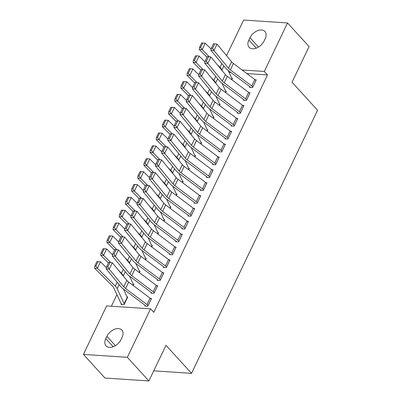 <?xml version="1.0" encoding="UTF-8"?>
<svg xmlns="http://www.w3.org/2000/svg" width="401" height="401" viewBox="0 0 401 401"><rect width="100%" height="100%" fill="white"/><g stroke="black" fill="none" stroke-linecap="round" stroke-linejoin="round"><path stroke-width="0.6" d="M116.917 294.66L111.373 306.234M226.555 55.664L243.618 20.05L287.542 22.957L264.314 71.438L242.064 69.964M287.542 22.957L309.096 46.596L292.028 82.22L317.577 110.235L191.518 373.346L165.969 345.326L148.901 380.95L104.977 378.043L83.423 354.404L106.651 305.923L150.575 308.83L127.348 357.311L83.423 354.404M153.743 370.845L191.518 373.346M225.643 91.142L226.344 91.187L225.658 92.621M243.733 99.638L243.422 100.28L246.389 100.476L250.089 92.761L249.031 92.691M213.322 116.861L214.024 116.907L213.337 118.34M231.407 125.358L231.101 125.999L234.069 126.195L237.768 118.48L236.705 118.41M201.001 142.581L201.698 142.626L201.011 144.059L201.392 143.272M219.086 151.077L218.781 151.718L221.748 151.914L225.442 144.2L224.385 144.129M188.676 168.3L189.377 168.35L188.691 169.778M206.766 176.796L206.455 177.437L209.422 177.633L213.121 169.919L212.064 169.849M176.355 194.019L177.057 194.069L176.37 195.503M197.407 202.711L197.392 202.695A5.454 2.195 -154.4 0 0 196.269 201.693L174.911 185.668A7.789 3.133 25.6 0 1 173.047 183.934L158.51 166.285L155.413 165.939L169.949 183.588A11.684 4.702 -154.4 0 0 172.746 186.184L194.104 202.209A1.559 0.627 25.6 0 1 194.425 202.5L194.134 203.157L197.102 203.357L200.796 195.638L199.738 195.568M164.029 219.738L164.731 219.788L164.044 221.222M182.119 228.234L181.808 228.876L184.776 229.076L188.475 221.357L187.417 221.287M151.708 245.457L152.41 245.507L151.723 246.941M169.793 253.953L169.488 254.595L172.455 254.795L176.154 247.076L175.092 247.006M139.388 271.176L140.084 271.226L139.398 272.66M157.473 279.672L157.167 280.319L160.134 280.515L163.829 272.795L162.771 272.725M121.408 303.823L121.097 304.464L124.064 304.66L127.764 296.946L127.062 296.9M145.152 305.392L144.841 306.038L147.809 306.234L151.508 298.514L150.45 298.444M150.575 308.83L153.768 312.334L267.507 74.942L246.876 73.573M230.961 72.521L229.071 72.396M151.312 292.535L151.002 293.176L153.969 293.372L157.668 285.657L156.611 285.587M133.222 284.038L133.924 284.083L133.237 285.517L133.618 284.73M163.633 266.815L163.327 267.457L166.295 267.652L169.989 259.938L168.931 259.868M145.548 258.319L146.25 258.364L145.563 259.798M175.959 241.096L175.648 241.738L178.615 241.933L182.315 234.219L181.257 234.149M157.869 232.6L158.57 232.645L157.884 234.079M188.28 215.377L187.974 216.019L190.941 216.214L194.635 208.5L193.578 208.43M170.194 206.881L170.891 206.926L170.204 208.36M200.6 189.658L200.294 190.3L203.262 190.495L206.961 182.781L205.898 182.711M182.515 181.162L183.217 181.207L182.53 182.64M212.926 163.934L212.615 164.58L215.583 164.776L219.282 157.062L218.224 156.991M194.836 155.443L195.538 155.488L194.851 156.921M225.247 138.215L224.941 138.861L227.908 139.057L231.603 131.343L230.545 131.272M207.162 129.724L207.863 129.769L207.177 131.202M237.572 112.496L237.262 113.142L240.229 113.338L243.928 105.623L242.871 105.553M219.482 104.004L220.184 104.049L219.497 105.483M249.893 86.776L249.587 87.423L252.555 87.618L256.249 79.899L255.191 79.829M231.803 78.285L232.505 78.33L231.818 79.764M249.968 37.719A9.97 6.471 137.6 0 1 257.332 30.782A9.97 6.471 137.6 0 1 264.936 31.504A9.97 6.471 137.6 0 1 265.166 38.727L264.058 41.042A9.97 6.471 137.6 0 1 256.7 47.98A9.97 6.471 137.6 0 1 249.091 47.253A9.97 6.471 137.6 0 1 248.861 40.035L249.968 37.719L258.495 47.062M148.901 380.95L127.348 357.311M267.507 74.942L264.314 71.438M120.992 339.642A9.97 6.471 137.6 0 1 113.633 346.579A9.97 6.471 137.6 0 1 106.024 345.857A9.97 6.471 137.6 0 1 105.794 338.634L106.907 336.324A9.97 6.471 137.6 0 1 114.265 329.386A9.97 6.471 137.6 0 1 121.869 330.108A9.97 6.471 137.6 0 1 122.099 337.326L120.992 339.642M148.119 305.592L148.104 305.572A5.454 2.195 -154.4 0 0 146.982 304.57L125.623 288.545A7.789 3.133 25.6 0 1 123.759 286.815L109.222 269.161L106.125 268.815L120.661 286.464A11.684 4.702 -154.4 0 0 123.458 289.066L144.811 305.091A1.559 0.627 25.6 0 1 145.132 305.377L145.794 306.098M151.197 299.161L151.182 299.141A5.454 2.195 -154.4 0 0 150.059 298.138L128.701 282.114A7.789 3.133 25.6 0 1 126.836 280.384L112.3 262.73L109.222 269.161L107.824 266.966L109.979 262.465L108.741 262.324L106.586 266.825L107.824 266.966M106.586 266.825L106.125 268.815M112.3 262.73L109.979 262.465M98.05 261.617L96.917 261.597L94.761 266.099L95.889 266.119L98.05 261.617L100.501 261.808L106.38 267.698M123.408 289.026L127.247 297.291A1.559 0.627 -154.4 0 0 127.438 297.572L127.458 297.587M124.375 304.018L124.36 303.998A1.559 0.627 -154.4 0 1 124.165 303.722L117.162 288.65A11.684 4.702 25.6 0 0 115.277 286.108L97.418 268.239L94.596 268.194L94.761 266.099M122.049 304.524L121.393 303.803A5.454 2.195 25.6 0 1 120.711 302.83L113.709 287.758A7.789 3.133 -154.4 0 0 112.45 286.063L94.596 268.194M100.501 261.808L97.418 268.239L95.889 266.119M154.28 292.73L154.265 292.71A5.454 2.195 -154.4 0 0 153.142 291.712L131.784 275.688A7.789 3.133 25.6 0 1 129.919 273.953L115.383 256.304L112.285 255.953L126.821 273.607A11.684 4.702 -154.4 0 0 129.618 276.204L150.976 292.229A1.559 0.627 25.6 0 1 151.297 292.514L151.954 293.241M157.362 286.299L157.342 286.284A5.454 2.195 -154.4 0 0 156.22 285.281L134.861 269.256A7.789 3.133 25.6 0 1 133.002 267.522L118.465 249.873L115.383 256.304L113.984 254.104L116.145 249.602L114.902 249.467L112.746 253.968L113.984 254.104M112.746 253.968L112.285 255.953M118.465 249.873L116.145 249.602M160.44 279.868L160.425 279.853A5.454 2.195 -154.4 0 0 159.302 278.85L137.944 262.825A7.789 3.133 25.6 0 1 136.079 261.096L121.543 243.442L118.445 243.096L132.982 260.745A11.684 4.702 -154.4 0 0 135.779 263.347L157.137 279.372A1.559 0.627 25.6 0 1 157.458 279.657L158.114 280.379M163.523 273.442L163.508 273.422A5.454 2.195 -154.4 0 0 162.385 272.419L141.027 256.394A7.789 3.133 25.6 0 1 139.162 254.665L124.626 237.011L121.543 243.442L120.15 241.247L122.305 236.745L121.062 236.605L118.907 241.106L120.15 241.247M118.907 241.106L118.445 243.096M124.626 237.011L122.305 236.745M104.21 248.755L103.077 248.74L100.922 253.242L102.054 253.257L104.21 248.755L106.661 248.951L112.546 254.835M129.568 276.169L133.408 284.434A1.559 0.627 -154.4 0 0 133.603 284.71M118.751 270.56L121.438 273.251A11.684 4.702 25.6 0 1 123.323 275.788L123.673 276.54M106.661 248.951L103.578 255.377L110.746 262.55M102.054 253.257L103.578 255.377L100.756 255.332L100.922 253.242M108.415 263.001L100.756 255.332M110.37 235.898L109.242 235.878L107.082 240.379L108.215 240.399L110.37 235.898L112.821 236.089L118.706 241.978M135.728 263.307L139.568 271.572A1.559 0.627 -154.4 0 0 139.764 271.853L139.779 271.868M124.911 257.703L127.598 260.389A11.684 4.702 25.6 0 1 129.488 262.931L129.834 263.683M112.821 236.089L109.739 242.52L116.907 249.693M108.215 240.399L109.739 242.52L106.917 242.475L107.082 240.379M114.581 250.144L106.917 242.475M166.6 267.011L166.585 266.991A5.454 2.195 -154.4 0 0 165.463 265.988L144.104 249.968A7.789 3.133 25.6 0 1 142.24 248.234L127.703 230.58L124.606 230.234L139.142 247.888A11.684 4.702 -154.4 0 0 141.939 250.485L163.297 266.51A1.559 0.627 25.6 0 1 163.618 266.795L164.28 267.522M166.585 266.991L169.668 260.565A5.454 2.195 -154.4 0 0 168.545 259.562L147.187 243.537A7.789 3.133 25.6 0 1 145.322 241.803L130.786 224.154L127.703 230.58L126.31 228.385L128.465 223.883L127.227 223.748L125.067 228.249L126.31 228.385M125.067 228.249L124.606 230.234M130.786 224.154L128.465 223.883M172.766 254.149L172.746 254.134A5.454 2.195 -154.4 0 0 171.623 253.131L150.265 237.106A7.789 3.133 25.6 0 1 148.405 235.372L133.869 217.723L130.766 217.377L145.307 235.026A11.684 4.702 -154.4 0 0 148.099 237.628L169.458 253.653A1.559 0.627 25.6 0 1 169.778 253.938L170.44 254.66M175.844 247.723L175.828 247.703A5.454 2.195 -154.4 0 0 174.706 246.7L153.347 230.675A7.789 3.133 25.6 0 1 151.483 228.946L136.947 211.292L133.869 217.723L132.47 215.527L134.626 211.026L133.388 210.886L131.232 215.387L132.47 215.527M131.232 215.387L130.766 217.377M136.947 211.292L134.626 211.026M116.531 223.036L115.403 223.021L113.247 227.522L114.375 227.537L116.531 223.036L118.982 223.232L124.866 229.116M141.889 250.45L145.728 258.715A1.559 0.627 -154.4 0 0 145.924 258.991L145.939 259.006M131.072 244.841L133.759 247.532A11.684 4.702 25.6 0 1 135.648 250.069L135.994 250.82M118.982 223.232L115.904 229.658L123.072 236.831M114.375 227.537L115.904 229.658L113.077 229.613L113.247 227.522M120.741 237.282L113.077 229.613M122.691 210.179L121.563 210.159L119.408 214.66L120.536 214.68L122.691 210.179L125.142 210.37L131.027 216.259M148.054 237.587L151.889 245.853A1.559 0.627 -154.4 0 0 152.084 246.129L152.099 246.149M137.232 231.984L139.919 234.67A11.684 4.702 25.6 0 1 141.809 237.207L142.16 237.963M125.142 210.37L122.064 216.801L129.232 223.974M120.536 214.68L122.064 216.801L119.237 216.756L119.408 214.66M126.901 224.425L119.237 216.756M178.926 241.292L178.911 241.272A5.454 2.195 -154.4 0 0 177.788 240.269L156.43 224.244A7.789 3.133 25.6 0 1 154.565 222.515L140.029 204.861L136.931 204.515L151.468 222.169A11.684 4.702 -154.4 0 0 154.26 224.766L175.618 240.79A1.559 0.627 25.6 0 1 175.939 241.076L176.6 241.803M182.004 234.861L181.989 234.846A5.454 2.195 -154.4 0 0 180.866 233.843L159.508 217.818A7.789 3.133 25.6 0 1 157.643 216.084L143.107 198.435L140.029 204.861L138.631 202.665L140.786 198.164L139.548 198.029L137.393 202.525L138.631 202.665M137.393 202.525L136.931 204.515M143.107 198.435L140.786 198.164M128.856 197.317L127.724 197.302L125.568 201.803L126.696 201.818L128.856 197.317L131.302 197.508L137.187 203.397M154.215 224.73L158.054 232.991A1.559 0.627 -154.4 0 0 158.245 233.272L158.265 233.287M143.398 219.121L146.084 221.813A11.684 4.702 25.6 0 1 147.969 224.349L148.32 225.101M131.302 197.508L128.225 203.939L135.393 211.111M126.696 201.818L128.225 203.939L125.403 203.893L125.568 201.803M133.062 211.563L125.403 203.893M185.087 228.43L185.072 228.415A5.454 2.195 -154.4 0 0 183.949 227.412L162.59 211.387A7.789 3.133 25.6 0 1 160.726 209.653L146.19 192.004L143.092 191.658L157.628 209.307A11.684 4.702 -154.4 0 0 160.425 211.908L181.783 227.933A1.559 0.627 25.6 0 1 182.104 228.219L182.761 228.941M188.169 222.004L188.149 221.984A5.454 2.195 -154.4 0 0 187.026 220.981L165.668 204.956A7.789 3.133 25.6 0 1 163.809 203.227L149.272 185.573L146.19 192.004L144.791 189.808L146.951 185.307L145.708 185.167L143.553 189.668L144.791 189.808M143.553 189.668L143.092 191.658M149.272 185.573L146.951 185.307M135.017 184.46L133.884 184.44L131.728 188.941L132.861 188.961L135.017 184.46L137.468 184.65L143.352 190.54M160.375 211.868L164.215 220.134A1.559 0.627 -154.4 0 0 164.41 220.41L164.425 220.43M149.558 206.264L152.245 208.951A11.684 4.702 25.6 0 1 154.129 211.487L154.48 212.244M137.468 184.65L134.385 191.082L141.553 198.254M132.861 188.961L134.385 191.082L131.563 191.036L131.728 188.941M139.222 198.701L131.563 191.036M191.247 215.573L191.232 215.553A5.454 2.195 -154.4 0 0 190.109 214.55L168.751 198.525A7.789 3.133 25.6 0 1 166.886 196.796L152.35 179.142L149.252 178.796L163.788 196.45A11.684 4.702 -154.4 0 0 166.585 199.046L187.944 215.071A1.559 0.627 25.6 0 1 188.264 215.357L188.921 216.079M194.33 209.142L194.315 209.127A5.454 2.195 -154.4 0 0 193.192 208.124L171.834 192.099A7.789 3.133 25.6 0 1 169.969 190.365L155.433 172.716L152.35 179.142L150.951 176.946L153.112 172.445L151.869 172.305L149.713 176.806L150.951 176.946M149.713 176.806L149.252 178.796M155.433 172.716L153.112 172.445M194.425 202.5L195.086 203.222M200.49 196.284L200.475 196.264A5.454 2.195 -154.4 0 0 199.352 195.262L177.994 179.237A7.789 3.133 25.6 0 1 176.129 177.508L161.593 159.854L158.51 166.285L157.117 164.089L159.272 159.588L158.034 159.448L155.874 163.949L157.117 164.089M155.874 163.949L155.413 165.939M161.593 159.854L159.272 159.588M203.573 189.853L203.553 189.833A5.454 2.195 -154.4 0 0 202.43 188.831L181.072 172.806A7.789 3.133 25.6 0 1 179.212 171.077L164.676 153.423L161.573 153.077L176.114 170.731A11.684 4.702 -154.4 0 0 178.906 173.327L200.264 189.352A1.559 0.627 25.6 0 1 200.585 189.638L201.247 190.36M206.65 183.422L206.635 183.402A5.454 2.195 -154.4 0 0 205.512 182.405L184.154 166.38A7.789 3.133 25.6 0 1 182.29 164.646L167.753 146.997L164.676 153.423L163.277 151.227L165.433 146.726L164.194 146.586L162.039 151.087L163.277 151.227M162.039 151.087L161.573 153.077M167.753 146.997L165.433 146.726M209.733 176.991L209.718 176.976A5.454 2.195 -154.4 0 0 208.595 175.974L187.237 159.949A7.789 3.133 25.6 0 1 185.372 158.215L170.836 140.566L167.738 140.22L182.275 157.869A11.684 4.702 -154.4 0 0 185.067 160.465L206.425 176.49A1.559 0.627 25.6 0 1 206.746 176.781L207.407 177.503M209.718 176.976L212.796 170.545A5.454 2.195 -154.4 0 0 211.673 169.543L190.315 153.518A7.789 3.133 25.6 0 1 188.45 151.789L173.914 134.135L170.836 140.566L169.438 138.365L171.593 133.869L170.355 133.728L168.199 138.23L169.438 138.365M168.199 138.23L167.738 140.22M173.914 134.135L171.593 133.869M215.893 164.134L215.878 164.114A5.454 2.195 -154.4 0 0 214.756 163.112L193.397 147.087A7.789 3.133 25.6 0 1 191.533 145.357L176.996 127.703L173.899 127.358L188.435 145.012A11.684 4.702 -154.4 0 0 191.232 147.608L212.59 163.633A1.559 0.627 25.6 0 1 212.911 163.919L213.568 164.641M218.971 157.703L218.956 157.683A5.454 2.195 -154.4 0 0 217.833 156.681L196.475 140.661A7.789 3.133 25.6 0 1 194.615 138.926L180.079 121.272L176.996 127.703L175.598 125.508L177.753 121.007L176.515 120.866L174.36 125.368L175.598 125.508M174.36 125.368L173.899 127.358M180.079 121.272L177.753 121.007M222.054 151.272L222.039 151.257A5.454 2.195 -154.4 0 0 220.916 150.255L199.558 134.23A7.789 3.133 25.6 0 1 197.693 132.495L183.157 114.846L180.059 114.501L194.595 132.15A11.684 4.702 -154.4 0 0 197.392 134.746L218.751 150.771A1.559 0.627 25.6 0 1 219.071 151.057L219.728 151.784M225.136 144.841L225.121 144.826A5.454 2.195 -154.4 0 0 223.999 143.824L202.64 127.799A7.789 3.133 25.6 0 1 200.776 126.064L186.239 108.415L183.157 114.846L181.758 112.646L183.919 108.145L182.676 108.009L180.52 112.511L181.758 112.646M180.52 112.511L180.059 114.501M186.239 108.415L183.919 108.145M228.214 138.415L228.199 138.395A5.454 2.195 -154.4 0 0 227.076 137.393L205.718 121.368A7.789 3.133 25.6 0 1 203.853 119.638L189.317 101.984L186.219 101.638L200.756 119.292A11.684 4.702 -154.4 0 0 203.553 121.889L224.911 137.914A1.559 0.627 25.6 0 1 225.232 138.2L225.893 138.921M231.297 131.984L231.282 131.964A5.454 2.195 -154.4 0 0 230.159 130.962L208.801 114.937A7.789 3.133 25.6 0 1 206.936 113.207L192.4 95.553L189.317 101.984L187.924 99.789L190.079 95.288L188.841 95.147L186.681 99.648L187.924 99.789M186.681 99.648L186.219 101.638M192.4 95.553L190.079 95.288M234.374 125.553L234.359 125.538A5.454 2.195 -154.4 0 0 233.237 124.536L211.878 108.511A7.789 3.133 25.6 0 1 210.019 106.776L195.477 89.127L192.38 88.776L206.921 106.43A11.684 4.702 -154.4 0 0 209.713 109.027L231.071 125.052A1.559 0.627 25.6 0 1 231.392 125.338L232.054 126.064M237.457 119.122L237.442 119.107A5.454 2.195 -154.4 0 0 236.319 118.105L214.961 102.08A7.789 3.133 25.6 0 1 213.096 100.345L198.56 82.696L195.477 89.127L194.084 86.927L196.239 82.426L195.001 82.29L192.846 86.791L194.084 86.927M192.846 86.791L192.38 88.776M198.56 82.696L196.239 82.426M240.54 112.696L240.52 112.676A5.454 2.195 -154.4 0 0 239.402 111.673L218.044 95.649A7.789 3.133 25.6 0 1 216.179 93.919L201.643 76.265L198.545 75.919L213.081 93.568A11.684 4.702 -154.4 0 0 215.873 96.17L237.232 112.195A1.559 0.627 25.6 0 1 237.552 112.48L238.214 113.202M243.618 106.265L243.602 106.245A5.454 2.195 -154.4 0 0 242.48 105.242L221.121 89.217A7.789 3.133 25.6 0 1 219.257 87.488L204.721 69.834L201.643 76.265L200.244 74.07L202.4 69.568L201.162 69.428L199.006 73.929L200.244 74.07M199.006 73.929L198.545 75.919M204.721 69.834L202.4 69.568M141.177 171.598L140.049 171.583L137.889 176.079L139.022 176.099L141.177 171.598L143.628 171.788L149.513 177.678M166.535 199.011L170.375 207.272A1.559 0.627 -154.4 0 0 170.57 207.553L170.585 207.568M155.718 193.402L158.405 196.094A11.684 4.702 25.6 0 1 160.295 198.63L160.641 199.382M143.628 171.788L140.545 178.219L147.713 185.392M139.022 176.099L140.545 178.219L137.723 178.174L137.889 176.079M145.388 185.843L137.723 178.174M147.337 158.741L146.21 158.721L144.054 163.222L145.182 163.242L147.337 158.741L149.789 158.931L155.673 164.821M172.696 186.149L176.535 194.415A1.559 0.627 -154.4 0 0 176.731 194.691L176.746 194.711M161.879 180.545L164.565 183.232A11.684 4.702 25.6 0 1 166.455 185.768L166.801 186.52M149.789 158.931L146.706 165.362L153.874 172.535M145.182 163.242L146.706 165.362L143.884 165.317L144.054 163.222M151.548 172.981L143.884 165.317M153.498 145.879L152.37 145.859L150.215 150.36L151.342 150.38L153.498 145.879L155.949 146.069L161.834 151.959M178.861 173.292L182.696 181.553A1.559 0.627 -154.4 0 0 182.891 181.833L182.906 181.848M168.039 167.683L170.726 170.375A11.684 4.702 25.6 0 1 172.615 172.911L172.966 173.663M155.949 146.069L152.871 152.5L160.039 159.673M151.342 150.38L152.871 152.5L150.044 152.455L150.215 150.36M157.708 160.124L150.044 152.455M159.663 133.022L158.53 133.002L156.375 137.503L157.503 137.523L159.663 133.022L162.109 133.212L167.994 139.102M185.021 160.43L188.861 168.696A1.559 0.627 -154.4 0 0 189.051 168.971L189.066 168.991M174.199 154.826L176.891 157.513A11.684 4.702 25.6 0 1 178.776 160.049L179.127 160.801M162.109 133.212L159.032 139.643L166.199 146.816M157.503 137.523L159.032 139.643L156.21 139.598L156.375 137.503M163.869 147.262L156.21 139.598M165.824 120.16L164.691 120.14L162.535 124.641L163.668 124.661L165.824 120.16L168.275 120.35L174.159 126.24M191.182 147.573L195.021 155.834A1.559 0.627 -154.4 0 0 195.217 156.114L195.232 156.129M180.365 141.964L183.051 144.651A11.684 4.702 25.6 0 1 184.936 147.192L185.287 147.944M168.275 120.35L165.192 126.781L172.36 133.954M163.668 124.661L165.192 126.781L162.37 126.736L162.535 124.641M170.029 134.405L162.37 126.736M171.984 107.303L170.856 107.283L168.696 111.784L169.829 111.799L171.984 107.303L174.435 107.493L180.32 113.383M197.342 134.711L201.182 142.977A1.559 0.627 -154.4 0 0 201.377 143.252M186.525 129.102L189.212 131.794A11.684 4.702 25.6 0 1 191.102 134.33L191.447 135.082M174.435 107.493L171.352 113.924L178.52 121.097M169.829 111.799L171.352 113.924L168.53 113.874L168.696 111.784M176.194 121.543L168.53 113.874M178.144 94.441L177.016 94.42L174.861 98.922L175.989 98.942L178.144 94.441L180.595 94.631L186.48 100.521M203.502 121.854L207.342 130.114A1.559 0.627 -154.4 0 0 207.538 130.395L207.157 131.187M192.686 116.245L195.372 118.932A11.684 4.702 25.6 0 1 197.262 121.473L197.608 122.225M180.595 94.631L177.513 101.062L184.681 108.235M175.989 98.942L177.513 101.062L174.691 101.017L174.861 98.922M182.355 108.686L174.691 101.017M184.305 81.578L183.177 81.563L181.021 86.065L182.149 86.08L184.305 81.578L186.756 81.774L192.64 87.664M209.668 108.992L213.502 117.257A1.559 0.627 -154.4 0 0 213.698 117.533L213.317 118.33M198.846 103.383L201.533 106.075A11.684 4.702 25.6 0 1 203.422 108.611L203.773 109.363M186.756 81.774L183.678 88.2L190.846 95.378M182.149 86.08L183.678 88.2L180.851 88.155L181.021 86.065M188.515 95.824L180.851 88.155M190.47 68.721L189.337 68.701L187.182 73.203L188.31 73.223L190.47 68.721L192.916 68.912L198.801 74.802M215.828 96.135L219.668 104.395A1.559 0.627 -154.4 0 0 219.858 104.676L219.873 104.691M205.006 90.526L207.698 93.212A11.684 4.702 25.6 0 1 209.583 95.754L209.934 96.506M192.916 68.912L189.838 75.343L197.006 82.516M188.31 73.223L189.838 75.343L187.016 75.298L187.182 73.203M194.675 82.967L187.016 75.298M249.778 93.403L246.685 99.819A5.454 2.195 -154.4 0 0 245.562 98.816L224.204 82.791A7.789 3.133 25.6 0 1 222.339 81.057L207.803 63.408L204.705 63.057L219.242 80.711A11.684 4.702 -154.4 0 0 222.039 83.308L243.397 99.333A1.559 0.627 25.6 0 1 243.718 99.618L244.374 100.345M249.763 93.388A5.454 2.195 -154.4 0 0 248.64 92.385L227.282 76.36A7.789 3.133 25.6 0 1 225.422 74.626L210.881 56.977L207.803 63.408L206.405 61.208L208.56 56.706L207.322 56.571L205.167 61.072L206.405 61.208M205.167 61.072L204.705 63.057M210.881 56.977L208.56 56.706M196.63 55.859L195.498 55.844L193.342 60.345L194.47 60.361L196.63 55.859L199.081 56.055L204.966 61.944M221.989 83.273L225.828 91.538A1.559 0.627 -154.4 0 0 226.019 91.814L226.039 91.834M211.172 77.664L213.858 80.355A11.684 4.702 25.6 0 1 215.743 82.892L216.094 83.644M199.081 56.055L195.999 62.481L203.167 69.659M194.47 60.361L195.999 62.481L193.177 62.436L193.342 60.345M200.836 70.105L193.177 62.436M255.943 80.546L252.846 86.957A5.454 2.195 -154.4 0 0 251.723 85.954L230.364 69.929A7.789 3.133 25.6 0 1 228.5 68.2L213.964 50.546L210.866 50.2L225.402 67.849A11.684 4.702 -154.4 0 0 228.199 70.451L249.557 86.476A1.559 0.627 25.6 0 1 249.878 86.761L250.535 87.483M255.923 80.526A5.454 2.195 -154.4 0 0 254.805 79.523L233.447 63.498A7.789 3.133 25.6 0 1 231.583 61.769L217.046 44.115L213.964 50.546L212.565 48.351L214.725 43.849L213.482 43.709L211.327 48.21L212.565 48.351M211.327 48.21L210.866 50.2M217.046 44.115L214.725 43.849M202.791 43.002L201.663 42.982L199.503 47.483L200.635 47.503L202.791 43.002L205.242 43.193L211.126 49.082M228.149 70.411L231.989 78.676A1.559 0.627 -154.4 0 0 232.184 78.957L232.199 78.972M217.332 64.807L220.019 67.493A11.684 4.702 25.6 0 1 221.903 70.035L222.254 70.787M205.242 43.193L202.159 49.624L209.327 56.797M200.635 47.503L202.159 49.624L199.337 49.579L199.503 47.483M207.001 57.248L199.337 49.579M105.794 338.634L113.197 346.75M106.907 336.324L115.428 345.667M248.861 40.035L256.264 48.15M148.104 305.572L151.182 299.141M125.623 288.545L128.701 282.114M123.759 286.815L126.836 280.384M146.982 304.57L150.059 298.138M127.438 297.572L124.36 303.998M117.147 282.204L115.277 286.108M119.112 284.585L117.162 288.65M127.247 297.291L124.165 303.722M154.265 292.71L157.342 286.284M131.784 275.688L134.861 269.256M129.919 273.953L133.002 267.522M153.142 291.712L156.22 285.281M160.425 279.853L163.508 273.422M137.944 262.825L141.027 256.394M136.079 261.096L139.162 254.665M159.302 278.85L162.385 272.419M123.307 269.342L121.438 273.251M125.272 271.723L123.323 275.788M133.408 284.434L132.982 285.327M139.764 271.853L139.383 272.645M129.473 256.485L127.598 260.389M131.433 258.866L129.488 262.931M139.568 271.572L139.142 272.464M144.104 249.968L147.187 243.537M142.24 248.234L145.322 241.803M165.463 265.988L168.545 259.562M172.746 254.134L175.828 247.703M150.265 237.106L153.347 230.675M148.405 235.372L151.483 228.946M171.623 253.131L174.706 246.7M145.924 258.991L145.543 259.788M135.633 243.623L133.759 247.532M137.593 246.003L135.648 250.069M145.728 258.715L145.302 259.607M152.084 246.129L151.703 246.926M141.794 230.765L139.919 234.67M143.753 233.146L141.809 237.207M151.889 245.853L151.463 246.745M178.911 241.272L181.989 234.846M156.43 224.244L159.508 217.818M154.565 222.515L157.643 216.084M177.788 240.269L180.866 233.843M158.245 233.272L157.864 234.064M147.954 217.903L146.084 221.813M149.919 220.284L147.969 224.349M158.054 232.991L157.623 233.883M185.072 228.415L188.149 221.984M162.59 211.387L165.668 204.956M160.726 209.653L163.809 203.227M183.949 227.412L187.026 220.981M164.41 220.41L164.029 221.207M154.114 205.041L152.245 208.951M156.079 207.427L154.129 211.487M164.215 220.134L163.788 221.026M191.232 215.553L194.315 209.127M168.751 198.525L171.834 192.099M166.886 196.796L169.969 190.365M190.109 214.55L193.192 208.124M197.392 202.695L200.475 196.264M174.911 185.668L177.994 179.237M173.047 183.934L176.129 177.508M196.269 201.693L199.352 195.262M203.553 189.833L206.635 183.402M181.072 172.806L184.154 166.38M179.212 171.077L182.29 164.646M202.43 188.831L205.512 182.405M187.237 159.949L190.315 153.518M185.372 158.215L188.45 151.789M208.595 175.974L211.673 169.543M215.878 164.114L218.956 157.683M193.397 147.087L196.475 140.661M191.533 145.357L194.615 138.926M214.756 163.112L217.833 156.681M222.039 151.257L225.121 144.826M199.558 134.23L202.64 127.799M197.693 132.495L200.776 126.064M220.916 150.255L223.999 143.824M228.199 138.395L231.282 131.964M205.718 121.368L208.801 114.937M203.853 119.638L206.936 113.207M227.076 137.393L230.159 130.962M234.359 125.538L237.442 119.107M211.878 108.511L214.961 102.08M210.019 106.776L213.096 100.345M233.237 124.536L236.319 118.105M240.52 112.676L243.602 106.245M218.044 95.649L221.121 89.217M216.179 93.919L219.257 87.488M239.402 111.673L242.48 105.242M170.57 207.553L170.189 208.345M160.275 192.184L158.405 196.094M162.24 194.565L160.295 198.63M170.375 207.272L169.949 208.164M176.731 194.691L176.35 195.487M166.44 179.322L164.565 183.232M168.4 181.708L166.455 185.768M176.535 194.415L176.109 195.307M182.891 181.833L182.51 182.625M172.6 166.465L170.726 170.375M174.56 168.846L172.615 172.911M182.696 181.553L182.27 182.445M189.051 168.971L188.67 169.768M178.761 153.603L176.891 157.513M180.726 155.989L178.776 160.049M188.861 168.696L188.43 169.588M195.217 156.114L194.836 156.906M184.921 140.746L183.051 144.651M186.886 143.127L184.936 147.192M195.021 155.834L194.595 156.726M191.082 127.884L189.212 131.794M193.046 130.27L191.102 134.33M201.182 142.977L200.756 143.869M197.247 115.027L195.372 118.932M199.207 117.408L197.262 121.473M207.342 130.114L206.916 131.007M203.407 102.165L201.533 106.075M205.367 104.551L203.422 108.611M213.502 117.257L213.076 118.15M219.858 104.676L219.477 105.468M209.568 89.308L207.698 93.212M211.527 91.689L209.583 95.754M219.668 104.395L219.237 105.288M224.204 82.791L227.282 76.36M222.339 81.057L225.422 74.626M245.562 98.816L248.64 92.385M226.019 91.814L225.643 92.611M215.728 76.446L213.858 80.355M217.693 78.827L215.743 82.892M225.828 91.538L225.402 92.43M230.364 69.929L233.447 63.498M228.5 68.2L231.583 61.769M251.723 85.954L254.805 79.523M232.184 78.957L231.803 79.749M221.888 63.589L220.019 67.493M223.853 65.97L221.903 70.035M231.989 78.676L231.562 79.568"/></g></svg>

